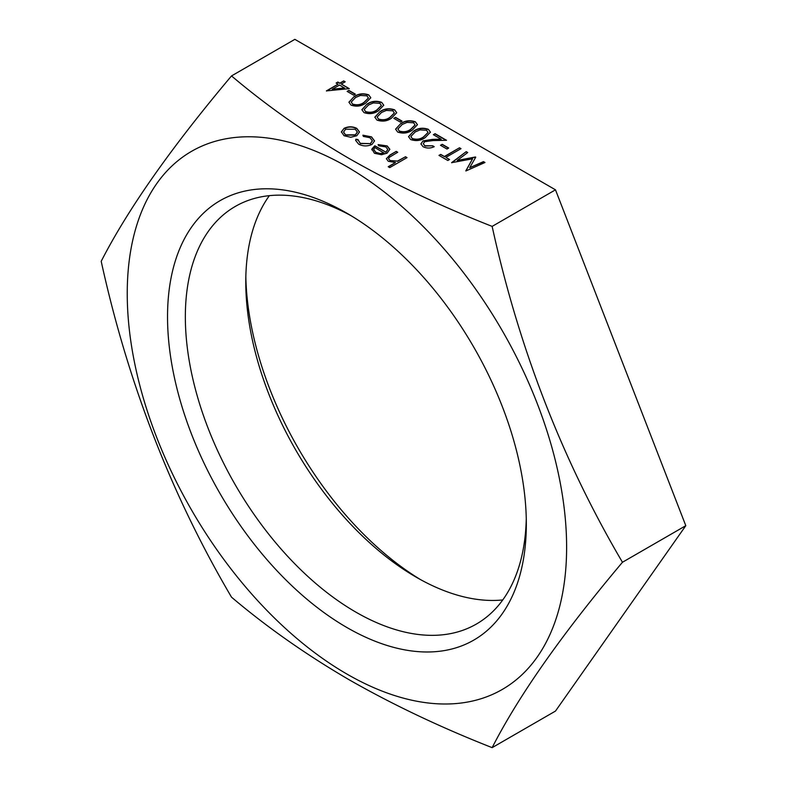 <?xml version="1.0" encoding="UTF-8"?>
<svg xmlns="http://www.w3.org/2000/svg" width="787" height="787" viewBox="0 0 787 787"><rect width="100%" height="100%" fill="white"/><g stroke="black" fill="none" stroke-linecap="round" stroke-linejoin="round"><path stroke-width="1.18" d="M346.929 674.066A310.688 179.377 -120 0 0 566.62 547.221A310.688 179.377 -120 0 0 346.929 166.706A310.688 179.377 -120 0 0 127.238 293.551A310.688 179.377 -120 0 0 346.929 674.066M492.141 747.65C440.563 727.365 392.89 704.729 349.113 679.752C305.887 654.509 266.685 626.983 231.516 597.176C171.31 494.905 127.878 382.944 101.198 261.314C127.878 209.194 171.31 147.395 231.516 75.926L294.859 39.35L555.484 189.824L492.141 226.39C518.81 348.031 562.252 459.982 622.458 562.262C562.252 633.732 518.81 695.531 492.141 747.65L555.484 711.074L685.802 525.686L555.484 189.824M231.516 75.926C266.685 105.724 305.887 133.249 349.113 158.492C392.89 183.479 440.563 206.105 492.141 226.39M245.839 276.886A253.699 146.471 -120 0 0 420.661 579.694M269.351 195.668A241.107 139.201 -120 0 0 245.78 281.923A241.107 139.201 -120 0 0 416.264 577.215L416.264 577.215A241.107 139.201 -120 0 0 502.755 599.94M351.445 215.913A241.107 139.201 -120 0 0 235.283 206.44A241.107 139.201 -120 0 0 198.324 399.648A241.107 139.201 -120 0 0 355.832 612.109A241.107 139.201 -120 0 0 476.391 624.052A241.107 139.201 -120 0 0 526.267 518.722M346.929 213.238A253.699 146.471 -120 0 0 167.533 316.817A253.699 146.471 -120 0 0 346.929 627.534A253.699 146.471 -120 0 0 526.326 523.965A253.699 146.471 -120 0 0 346.929 213.247L346.929 213.238A253.699 146.471 -120 0 0 346.929 213.238M355.35 94.145L353.629 95.148L347.146 91.4L348.867 90.407L355.35 94.145M381.695 102.369L383.761 105.222L378.478 110.731C374.189 113.781 369.359 114.4 363.978 112.6L361.872 109.688L367.027 104.12C371.405 101.1 376.294 100.52 381.695 102.369L383.751 105.35M402.019 121.09L400.298 122.083L393.815 118.345L395.546 117.352L402.019 121.09M428.364 129.314L430.43 132.167L425.147 137.676C420.858 140.725 416.028 141.345 410.647 139.545L408.542 136.623L413.696 131.065C418.074 128.045 422.963 127.464 428.364 129.314L430.42 132.295M448.688 148.035L446.967 149.028L440.484 145.29L442.215 144.296L448.688 148.035M483.474 161.63L484.989 162.506L465.914 170.946L472.564 158.826L451.581 162.673L466.199 151.655L467.714 152.53L457.198 160.459L475.751 157.174L469.701 167.71L483.474 161.63L484.743 162.614M357.947 139.515L360.269 143.352L370.372 143.608L372.349 140.804L369.979 137.735L363.348 136.397L362.915 135.187L371.523 136.869L374.543 140.893L372.015 144.405C367.48 146.49 363.023 146.412 358.646 144.159L355.645 140.352L355.891 139.24L357.947 139.515L357.869 140.302M407.027 157.626L389.742 167.601L388.227 166.726L395.527 162.516L388.296 161.276L386.358 158.679L389.929 155.019L396.225 151.389L397.73 152.255L389.309 157.321L388.562 158.718L390.077 160.558L397.524 161.089L405.512 156.751L407.027 157.626M385.896 146.923L378.763 145.802L378.124 144.611L387.214 145.939L389.86 149.294L387.076 153.17L381.538 154.734L374.435 153.278L371.897 149.009L374.828 145.772L385.846 152.137L387.784 149.491L385.896 146.923M371.808 149.766L374.828 145.772M350.766 137.263L344.037 135.728L341.381 131.852L344.076 128.35C348.336 126.304 352.566 126.314 356.786 128.37L359.482 131.95L356.826 135.708L350.766 137.263M341.381 132.147L344.076 128.35M445.885 157.39L449.554 159.515L447.833 160.509L438.969 155.393L440.7 154.4L444.37 156.515L459.5 147.789L461.005 148.654L445.885 157.39L449.338 159.633M424.911 145.782L432.702 145.792L434.217 146.667C430.519 148.477 426.81 148.497 423.101 146.736L420.907 143.883L423.022 140.903L432.476 139.378L441.192 139.21L433.352 134.685L435.083 133.692L446.534 140.302L433.017 140.558L424.665 141.699L423.317 143.608L424.911 146.028L432.702 145.792M415.398 121.828L417.464 124.68L412.181 130.189C407.902 133.239 403.062 133.869 397.681 132.059L395.586 129.147L400.731 123.579C405.118 120.568 410.007 119.978 415.398 121.828L417.454 124.808M394.661 109.855L396.717 112.708L391.444 118.217C387.155 121.267 382.325 121.887 376.943 120.086L374.838 117.165L379.993 111.606C384.371 108.586 389.26 108.006 394.661 109.855L396.717 112.836M368.729 94.883L370.795 97.736L365.512 103.245C361.233 106.294 356.393 106.924 351.012 105.114L348.916 102.202L354.061 96.634C358.449 93.623 363.338 93.033 368.729 94.883L370.785 97.863M349.3 88.656L326.398 90.899L338.066 84.17L336.128 83.048L337.849 82.045L339.797 83.166L343.683 80.923L345.198 81.799L341.312 84.042L349.3 88.656M622.458 562.262L685.802 525.686M388.444 166.854L395.527 162.516M386.358 158.797L389.929 155.265L396.225 151.389M396.225 151.635L397.514 152.383M388.571 158.846L390.077 160.558M390.077 160.814L397.524 161.089M397.524 161.345L405.512 156.751M405.512 156.997L406.81 157.744M378.124 144.867L387.214 145.939M387.214 146.185L389.85 149.412M371.808 149.894L371.897 149.264M374.828 146.018L385.846 152.137M385.846 152.383L387.784 149.619M373.746 149.648L375.871 152.609L380.2 153.77L384.174 153.17L374.828 147.513L373.736 149.53L375.871 152.353L380.2 153.524L384.174 152.914M355.645 140.48L355.891 139.24M355.891 139.486L357.908 139.761M357.947 139.771L360.269 143.352M360.269 143.598L370.372 143.608M370.372 143.854L372.349 140.932M362.915 135.443L371.523 136.869M371.523 137.125L374.543 141.021M344.076 128.596C348.336 126.559 352.566 126.559 356.786 128.615L356.786 128.37M356.786 128.615L359.482 132.078M343.565 132.177L345.552 135.108L355.321 135.079L357.347 132.157M345.601 129.216L343.565 132.049L345.552 134.852L355.321 134.833L357.357 132.029L355.281 129.245L345.601 129.216M465.806 170.887L472.564 158.826M451.768 162.781L466.199 151.655M466.199 151.901L467.527 152.668M475.407 156.977L457.198 160.459M483.474 161.876L469.701 167.71M439.185 155.521L440.7 154.4M440.7 154.645L444.37 156.515M444.37 156.77L459.5 147.789M459.5 148.035L460.788 148.782M440.7 145.418L442.215 144.296M442.215 144.542L448.472 148.163M432.702 146.038L433.991 146.785M420.907 144.001L423.022 140.903M423.022 141.148L432.476 139.633L441.192 139.21M433.568 134.813L435.083 133.692M435.083 133.938L446.111 140.312M423.327 143.736L424.911 146.028M408.551 136.751L413.696 131.065M413.696 131.321C418.074 128.301 422.963 127.72 428.364 129.56M410.893 136.564L412.329 138.768C416.598 140.056 420.366 139.486 423.632 137.056L428.039 132.541M412.329 138.512C416.598 139.801 420.366 139.23 423.632 136.81L428.039 132.423L426.584 130.278L420.081 129.865L415.202 131.941L410.893 136.446L412.329 138.768M395.586 129.265L400.731 123.579M400.731 123.834C405.118 120.814 410.007 120.234 415.398 122.083M397.927 129.078L399.363 131.281C403.633 132.57 407.4 132 410.666 129.57L415.074 125.054M399.363 131.035C403.633 132.314 407.4 131.744 410.666 129.324L415.074 124.936L413.628 122.802L407.115 122.379L402.236 124.454L397.927 128.96L399.363 131.281M394.031 118.473L395.546 117.352M395.546 117.597L401.803 121.218M374.838 117.293L379.993 111.606M379.993 111.852C384.371 108.842 389.26 108.252 394.661 110.101M377.189 117.106L378.626 119.309C382.885 120.588 386.653 120.027 389.919 117.597L394.326 113.082M378.626 119.053C382.885 120.342 386.653 119.772 389.919 117.352L394.336 112.954L392.88 110.819L386.368 110.406L381.498 112.482L377.18 116.978L378.626 119.309M361.882 109.806L367.027 104.12M367.027 104.376C371.405 101.356 376.294 100.775 381.695 102.615M364.224 109.619L365.66 111.823C369.92 113.112 373.687 112.541 376.963 110.111L381.361 105.596M365.66 111.567C369.92 112.856 373.687 112.285 376.963 109.865L381.37 105.478L379.914 103.333L373.412 102.92L368.532 104.996L364.224 109.501L365.66 111.823M348.916 102.32L354.061 96.634M354.061 96.89C358.449 93.869 363.338 93.289 368.729 95.138M351.258 102.133L352.694 104.337C356.964 105.625 360.731 105.055 363.997 102.625L368.405 98.109M352.694 104.091C356.964 105.369 360.731 104.799 363.997 102.379L368.405 97.991L366.958 95.857L360.446 95.434L355.567 97.509L351.258 102.015L352.694 104.337M347.362 91.528L348.867 90.407M348.867 90.653L355.134 94.273M326.615 91.026L338.066 84.17M336.344 83.166L337.849 82.045M337.849 82.301L339.797 83.166M339.797 83.422L343.683 80.923M343.683 81.169L344.981 81.917M348.936 88.695L341.312 84.042M332.262 89.265L344.608 88.193L339.581 85.035L332.262 89.265L344.608 87.937"/></g></svg>
